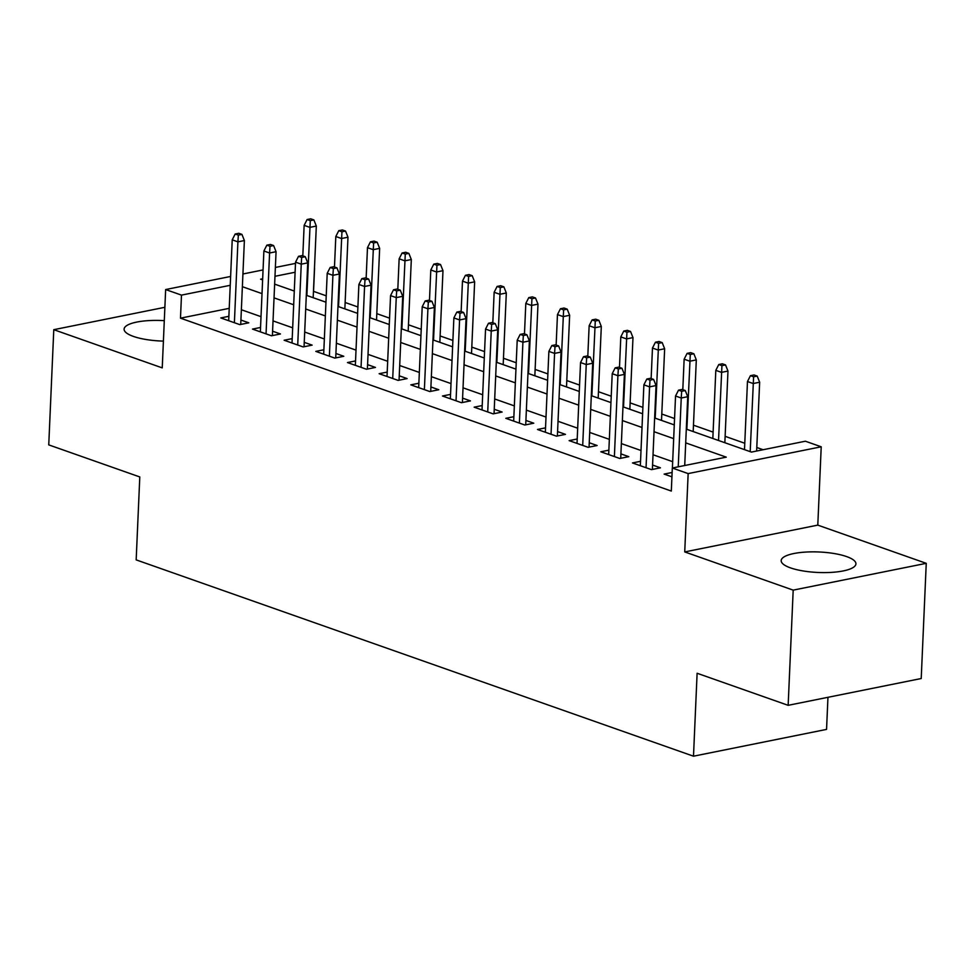 <?xml version="1.0" encoding="UTF-8"?>
<svg xmlns="http://www.w3.org/2000/svg" width="975" height="975" viewBox="0 0 975 975"><rect width="100%" height="100%" fill="white"/><g stroke="black" fill="none" stroke-linecap="round" stroke-linejoin="round"><path stroke-width="1.46" d="M846.605 556.579A37.403 10.25 2.5 0 0 805.557 552.082A37.403 10.25 2.5 0 0 781.182 560.601A37.403 10.25 2.5 0 0 790.506 567.877A37.403 10.25 2.5 0 0 831.541 572.374A37.403 10.25 2.5 0 0 855.928 563.867A37.403 10.25 2.5 0 0 846.605 556.579M164.3 320.653A37.403 10.25 2.5 0 0 124.105 329.148A37.403 10.25 2.5 0 0 133.429 336.424A37.403 10.25 2.5 0 0 163.41 341.104M686.303 429.134L751.432 452.083L805.374 441.212L821.218 446.794L688.155 473.594L672.311 468.012L726.265 457.153L685.705 442.869M817.793 525.123L684.73 551.923L793.187 590.131L788.153 705.327L921.217 678.527L926.25 563.331L817.793 525.123L821.218 446.794M827.958 697.308L826.556 729.398L693.493 756.198L136.171 559.882L139.791 476.946L48.75 444.88L53.783 329.684L162.24 367.88L165.652 289.551L230.612 276.461M326.235 295.827L313.548 291.367L314.559 268.32M763.132 449.731L756.795 447.488M744.778 443.259L725.132 436.337M713.103 432.108L693.457 425.185M674.554 418.531L661.793 414.034M642.891 407.367L630.13 402.882M611.227 396.216L598.467 391.718M579.564 385.064L566.792 380.567M547.889 373.913L535.129 369.415M516.226 362.761L503.466 358.264M484.563 351.597L471.803 347.1M452.9 340.446L440.127 335.948M421.224 329.294L408.464 324.797M389.561 318.143L376.801 313.645M357.898 306.979L345.138 302.494M793.187 590.131L926.25 563.331M164.885 307.296L53.783 329.684M672.116 472.485L664.133 474.094L671.933 476.836M640.538 461.309L632.47 462.942L651.471 469.633L660.453 467.817L652.58 465.038M608.875 450.158L600.807 451.778L619.795 458.482L628.79 456.666L620.917 453.887M577.2 439.006L569.132 440.627L588.132 447.318L597.127 445.514L589.241 442.735M545.537 427.854L537.469 429.475L556.469 436.166L565.463 434.362L557.578 431.584M513.874 416.691L505.806 418.324L524.806 425.015L533.788 423.199L525.915 420.432M482.211 405.539L474.143 407.172L493.131 413.863L502.125 412.047L494.252 409.268M450.535 394.388L442.467 396.008L461.467 402.699L470.462 400.896L462.577 398.117M418.872 383.236L410.804 384.857L429.804 391.548L438.799 389.744L430.913 386.965M387.209 372.072L379.141 373.705L398.141 380.396L407.123 378.58L399.25 375.814M355.546 360.921L347.478 362.554L366.466 369.245L375.46 367.429L367.587 364.65M323.871 349.769L315.803 351.39L334.803 358.093L343.797 356.277L335.912 353.498M292.207 338.617L284.139 340.238L303.14 346.929L312.134 345.126L304.249 342.347M260.544 327.466L252.476 329.087L271.477 335.778L280.459 333.974L272.586 331.195M229.223 308.344L180.485 318.167L671.312 491.059L672.311 468.012M672.677 461.675L653.031 454.752M641.014 450.511L621.367 443.601M609.338 439.359L589.692 432.437M577.675 428.208L558.029 421.285M546.012 417.056L526.366 410.134M514.349 405.893L494.703 398.982M482.674 394.741L463.028 387.818M451.011 383.589L431.364 376.667M419.347 372.438L399.701 365.515M387.684 361.286L368.038 354.364M356.009 350.122L336.363 343.212M324.346 338.971L304.7 332.048M292.683 327.819L273.037 320.897M261.02 316.668L241.373 309.745M228.881 316.302L220.801 317.935L239.801 324.626L248.796 322.81L240.923 320.044M684.73 551.923L688.155 473.594M180.485 318.167L181.484 295.12L165.652 289.551M788.153 705.327L697.113 673.262L693.493 756.198M262.665 278.777L260.605 279.191L262.616 279.898M274.645 284.127L294.292 291.05M306.308 295.291L325.955 302.201M337.972 306.442L357.618 313.365M369.635 317.594L389.281 324.517M401.31 328.746L420.956 335.668M432.973 339.897L452.619 346.82M464.636 351.061L484.283 357.983M496.299 362.212L515.946 369.135M527.975 373.364L547.621 380.287M559.638 384.516L579.284 391.438M591.301 395.679L610.947 402.59M622.964 406.831L642.61 413.753M654.639 417.982L674.286 424.905M295.108 272.244L274.987 276.291M242.933 273.987L263.055 269.929M275.364 267.455L295.498 263.396M230.234 285.309L181.484 295.12M673.676 438.628L654.03 431.706M642.013 427.477L622.367 420.554M610.35 416.325L590.704 409.403M578.687 405.161L559.041 398.251M547.012 394.01L527.365 387.087M515.348 382.858L495.702 375.936M483.685 371.707L464.039 364.784M452.022 360.555L432.376 353.633M420.347 349.391L400.701 342.481M388.684 338.24L369.038 331.317M357.021 327.088L337.374 320.166M325.357 315.937L305.711 309.014M293.682 304.773L274.036 297.863M262.019 293.621L242.373 286.699M240.728 324.443L244.384 240.545L237.912 241.849L234.39 322.713M238.351 235.121L241.946 234.402L238.777 233.281L235.182 234.012L238.351 235.121L237.912 241.849L232.221 239.838L228.686 320.702M244.384 240.545L241.946 234.402M235.182 234.012L232.221 239.838M313.877 219.911L310.708 218.802L307.113 219.521L310.282 220.642L313.877 219.911L316.314 226.066L309.843 227.37L304.139 225.359L302.811 255.84M310.282 220.642L306.869 295.486M316.314 226.066L313.182 297.704M304.139 225.359L307.113 219.521M272.391 335.595L276.059 251.696L269.587 253L266.053 333.864M270.014 246.285L273.609 245.554L270.441 244.445L266.845 245.164L270.014 246.285L269.587 253L263.884 251.002L260.349 331.866M276.059 251.696L273.609 245.554M266.845 245.164L263.884 251.002M304.054 346.747L307.722 262.86L301.251 264.164L297.716 345.028M301.677 257.437L305.272 256.705L302.116 255.596L298.521 256.315L301.677 257.437L301.251 264.164L295.547 262.153L292.012 343.017M307.722 262.86L305.272 256.705M298.521 256.315L295.547 262.153M335.729 357.898L339.385 274.012L332.914 275.316L329.379 356.18M333.352 268.588L336.948 267.869L333.779 266.748L330.184 267.467L333.352 268.588L332.914 275.316L327.21 273.305L323.688 354.169M339.385 274.012L336.948 267.869M330.184 267.467L327.21 273.305M367.392 369.062L371.048 285.163L364.577 286.467L361.055 367.331M365.016 279.74L368.611 279.021L365.442 277.899L361.847 278.631L365.016 279.74L364.577 286.467L358.885 284.456L355.351 365.32M371.048 285.163L368.611 279.021M361.847 278.631L358.885 284.456M345.54 231.063L342.371 229.954L338.776 230.673L341.945 231.794L345.54 231.063L347.977 237.217L341.506 238.522L335.814 236.511L334.474 266.992M341.945 231.794L338.532 306.637M347.977 237.217L344.857 308.868M335.814 236.511L338.776 230.673M377.203 242.227L374.034 241.105L370.439 241.837L373.608 242.946L377.203 242.227L379.653 248.369L373.181 249.673L367.477 247.662L366.149 278.155M373.608 242.946L370.195 317.789M379.653 248.369L376.521 320.019M367.477 247.662L370.439 241.837M408.866 253.378L405.71 252.257L402.102 252.988L405.271 254.097L408.866 253.378L411.316 259.521L404.844 260.825L399.141 258.814L397.812 289.307M405.271 254.097L401.871 328.941M411.316 259.521L408.184 331.171M399.141 258.814L402.102 252.988M440.542 264.53L437.373 263.421L433.778 264.14L436.946 265.261L440.542 264.53L442.979 270.672L436.508 271.976L430.804 269.978L429.475 300.458M436.946 265.261L433.534 340.104M442.979 270.672L439.847 342.322M430.804 269.978L433.778 264.14M399.055 380.213L402.724 296.315L396.252 297.619L392.718 378.483M396.679 290.891L400.274 290.172L397.105 289.051L393.51 289.782L396.679 290.891L396.252 297.619L390.548 295.62L387.014 376.484M402.724 296.315L400.274 290.172M393.51 289.782L390.548 295.62M472.205 275.681L469.036 274.572L465.441 275.291L468.609 276.413L472.205 275.681L474.642 281.836L468.171 283.14L462.479 281.129L461.138 311.61M468.609 276.413L465.197 351.256M474.642 281.836L471.522 353.486M462.479 281.129L465.441 275.291M430.718 391.365L434.387 307.478L427.915 308.783L424.381 389.647M428.342 302.055L431.937 301.324L428.781 300.215L425.185 300.934L428.342 302.055L427.915 308.783L422.212 306.772L418.677 387.636M434.387 307.478L431.937 301.324M425.185 300.934L422.212 306.772M462.394 402.517L466.05 318.63L459.578 319.934L456.044 400.798M460.017 313.207L463.612 312.475L460.444 311.366L456.848 312.085L460.017 313.207L459.578 319.934L453.875 317.923L450.352 398.787M466.05 318.63L463.612 312.475M456.848 312.085L453.875 317.923M494.057 413.668L497.713 329.782L491.242 331.086L487.719 411.95M491.68 324.358L495.276 323.639L492.107 322.518L488.512 323.249L491.68 324.358L491.242 331.086L485.55 329.075L482.016 409.939M497.713 329.782L495.276 323.639M488.512 323.249L485.55 329.075M525.72 424.832L529.388 340.933L522.917 342.237L519.383 423.101M523.343 335.51L526.939 334.791L523.77 333.669L520.175 334.401L523.343 335.51L522.917 342.237L517.213 340.226L513.679 421.09M529.388 340.933L526.939 334.791M520.175 334.401L517.213 340.226M557.383 435.983L561.052 352.085L554.58 353.389L551.046 434.253M555.007 346.673L558.614 345.942L555.445 344.833L551.85 345.552L555.007 346.673L554.58 353.389L548.876 351.39L545.342 432.254M561.052 352.085L558.614 345.942M551.85 345.552L548.876 351.39M503.868 286.845L500.699 285.724L497.104 286.443L500.273 287.564L503.868 286.845L506.317 292.988L499.846 294.292L494.142 292.281L492.814 322.762M500.273 287.564L496.86 362.408M506.317 292.988L503.185 364.638M494.142 292.281L497.104 286.443M535.531 297.997L532.374 296.875L528.779 297.607L531.936 298.716L535.531 297.997L537.981 304.139L531.509 305.443L525.805 303.432L524.477 333.925M531.936 298.716L528.535 373.559M537.981 304.139L534.848 375.789M525.805 303.432L528.779 297.607M567.206 309.148L564.038 308.027L560.442 308.758L563.611 309.867L567.206 309.148L569.644 315.291L563.172 316.595L557.468 314.596L556.14 345.077M563.611 309.867L560.198 384.723M569.644 315.291L566.512 386.941M557.468 314.596L560.442 308.758M598.869 320.3L595.701 319.191L592.105 319.91L595.274 321.031L598.869 320.3L601.307 326.454L594.835 327.758L589.144 325.747L587.803 356.228M595.274 321.031L591.862 395.874M601.307 326.454L598.187 398.092M589.144 325.747L592.105 319.91M630.533 331.451L627.364 330.342L623.768 331.061L626.937 332.183L630.533 331.451L632.982 337.606L626.511 338.91L620.807 336.899L619.478 367.38M626.937 332.183L623.525 407.026M632.982 337.606L629.85 409.256M620.807 336.899L623.768 331.061M589.058 447.135L592.715 363.248L586.243 364.553L582.709 445.417M586.682 357.825L590.277 357.094L587.108 355.985L583.513 356.704L586.682 357.825L586.243 364.553L580.539 362.542L577.017 443.406M592.715 363.248L590.277 357.094M583.513 356.704L580.539 362.542M662.196 342.615L659.039 341.494L655.444 342.225L658.6 343.334L662.196 342.615L664.645 348.758L658.174 350.062L652.47 348.051L651.142 378.544M658.6 343.334L655.2 418.178M664.645 348.758L661.513 420.408M652.47 348.051L655.444 342.225M620.722 458.287L624.39 374.4L617.906 375.704L614.384 456.568M618.345 368.977L621.94 368.258L618.772 367.136L615.176 367.855L618.345 368.977L617.906 375.704L612.215 373.693L608.68 454.557M624.39 374.4L621.94 368.258M615.176 367.855L612.215 373.693M693.871 353.767L690.702 352.645L687.107 353.377L690.276 354.486L693.871 353.767L696.308 359.909L689.837 361.213L684.133 359.202L682.805 389.695M690.276 354.486L686.863 429.329M696.308 359.909L693.188 431.559M684.133 359.202L687.107 353.377M652.385 469.45L656.053 385.552L649.582 386.856L646.047 467.72M650.008 380.128L653.603 379.409L650.435 378.288L646.839 379.019L650.008 380.128L649.582 386.856L643.878 384.845L640.343 465.709M656.053 385.552L653.603 379.409M646.839 379.019L643.878 384.845M725.534 364.918L722.365 363.809L718.77 364.528L721.939 365.649L725.534 364.918L727.972 371.061L721.5 372.365L715.808 370.366L712.835 438.482M721.939 365.649L718.526 440.493M727.972 371.061L724.852 442.711M715.808 370.366L718.77 364.528M684.718 465.514L687.716 396.703L681.245 398.007L678.234 466.818M681.671 391.28L685.279 390.561L682.11 389.439L678.515 390.171L681.671 391.28L681.245 398.007L675.541 396.008L672.397 468M687.716 396.703L685.279 390.561M678.515 390.171L675.541 396.008M757.197 376.07L754.028 374.961L750.433 375.68L753.602 376.801L757.197 376.07L759.647 382.224L753.175 383.528L747.472 381.518L744.498 449.633M753.602 376.801L750.202 451.644M759.647 382.224L756.637 451.035M747.472 381.518L750.433 375.68"/></g></svg>
